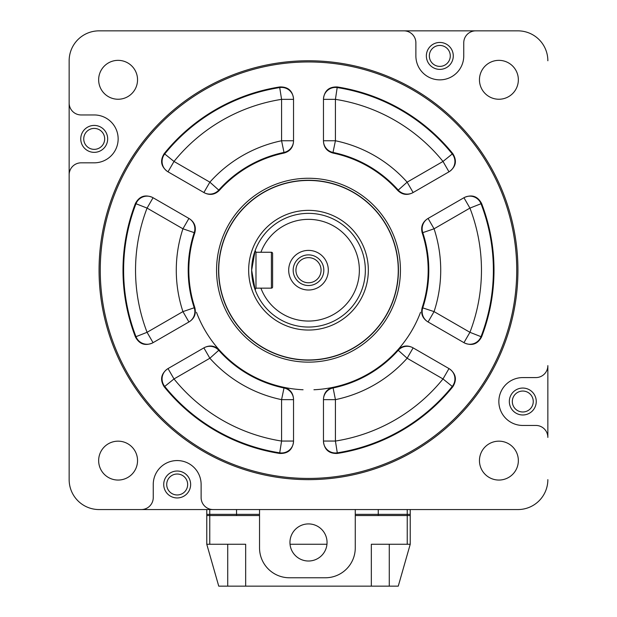 <?xml version="1.0" encoding="UTF-8"?>
<svg xmlns="http://www.w3.org/2000/svg" width="617" height="617" viewBox="0 0 617 617"><rect width="100%" height="100%" fill="white"/><g stroke="black" fill="none" stroke-linecap="round" stroke-linejoin="round"><path stroke-width="0.93" d="M170.87 509.557L446.13 509.557M107.674 138.887A13.466 13.466 0 0 0 94.216 125.428A13.466 13.466 0 0 0 80.75 138.887A13.466 13.466 0 0 0 94.216 152.353A13.466 13.466 0 0 0 107.674 138.887M453.279 55.916A13.466 13.466 0 0 0 439.813 42.45A13.466 13.466 0 0 0 426.355 55.916A13.466 13.466 0 0 0 439.813 69.382A13.466 13.466 0 0 0 453.279 55.916M536.25 401.52A13.466 13.466 0 0 0 522.784 388.054A13.466 13.466 0 0 0 509.326 401.52A13.466 13.466 0 0 0 522.784 414.979A13.466 13.466 0 0 0 536.25 401.52M498.852 401.52A23.932 23.932 0 0 0 522.784 425.452L535.888 425.452A11.97 11.97 0 0 1 547.85 437.422L547.85 365.619A11.97 11.97 0 0 1 535.888 377.581L522.784 377.581A23.932 23.932 0 0 0 498.852 401.52M190.645 484.492A13.466 13.466 0 0 0 177.187 471.026A13.466 13.466 0 0 0 163.721 484.492A13.466 13.466 0 0 0 177.187 497.95A13.466 13.466 0 0 0 190.645 484.492M137.545 460.606A19.451 19.451 0 0 0 118.094 441.163A19.451 19.451 0 0 0 98.651 460.606A19.451 19.451 0 0 0 118.094 480.057A19.451 19.451 0 0 0 137.545 460.606M137.545 79.801A19.451 19.451 0 0 0 118.094 60.35A19.451 19.451 0 0 0 98.651 79.801A19.451 19.451 0 0 0 118.094 99.244A19.451 19.451 0 0 0 137.545 79.801M518.349 79.801A19.451 19.451 0 0 0 498.906 60.35A19.451 19.451 0 0 0 479.455 79.801A19.451 19.451 0 0 0 498.906 99.244A19.451 19.451 0 0 0 518.349 79.801M518.349 460.606A19.451 19.451 0 0 0 498.906 441.163A19.451 19.451 0 0 0 479.455 460.606A19.451 19.451 0 0 0 498.906 480.057A19.451 19.451 0 0 0 518.349 460.606M517.933 270.2A209.433 209.433 0 0 1 308.5 479.64A209.433 209.433 0 0 1 99.067 270.2A209.433 209.433 0 0 1 308.5 60.767A209.433 209.433 0 0 1 517.933 270.2M100.263 270.2A208.238 208.238 0 0 0 308.5 478.437A208.238 208.238 0 0 0 516.737 270.2A208.238 208.238 0 0 0 308.5 61.962A208.238 208.238 0 0 0 100.263 270.2M216.567 270.2A91.933 91.933 0 0 1 308.5 178.267A91.933 91.933 0 0 1 400.433 270.2A91.933 91.933 0 0 1 308.5 362.14A91.933 91.933 0 0 1 216.567 270.2M218.565 270.2A89.935 89.935 0 0 1 308.5 180.264A89.935 89.935 0 0 1 398.435 270.2A89.935 89.935 0 0 1 308.5 360.143A89.935 89.935 0 0 1 218.565 270.2M153.055 197.733L147.07 208.099A172.961 172.961 0 0 0 147.07 332.308L182.933 311.608A132.215 132.215 0 0 1 182.933 228.799L147.07 208.099L135.408 203.502A185.501 185.501 0 0 0 135.408 336.905L147.07 332.308L153.055 342.674A11.97 11.924 -120 0 1 135.948 336.589A184.884 184.884 0 0 1 135.948 203.818A11.97 11.924 120 0 1 153.055 197.733L189.38 218.703C194.517 222.143 196.329 226.855 194.802 232.84L182.933 228.799L188.918 218.441L189.38 218.703M188.918 218.441A11.97 11.924 120 0 1 194.255 232.532A120.292 120.292 0 0 0 194.255 307.875A11.97 11.924 -120 0 1 188.918 321.966L182.933 311.608L194.802 307.567C196.322 313.559 194.517 318.272 189.38 321.704L152.6 342.936C145.026 346.152 139.295 344.147 135.408 336.905M442.998 161.453L448.983 171.819A11.97 11.924 -120 0 0 452.269 153.965L452.816 153.656C457.143 160.644 456.017 166.605 449.446 171.557L412.657 192.797C407.112 195.52 402.13 194.733 397.703 190.422L398.243 190.098A11.97 11.924 -120 0 0 413.12 192.527L407.135 182.162L442.998 161.453L452.269 153.965A184.884 184.884 0 0 0 337.283 87.575A11.97 11.924 -0 0 0 323.462 99.352L335.424 99.352L335.424 140.761L333.003 152.43A11.97 11.924 -0 0 1 323.462 140.761L335.424 140.761A132.215 132.215 0 0 1 407.135 182.162L398.243 190.098A120.292 120.292 0 0 0 333.003 152.43L332.987 153.062C327.041 151.381 323.863 147.455 323.462 141.293L323.462 98.82C324.465 90.653 329.069 86.696 337.275 86.951L335.424 99.352A172.961 172.961 0 0 1 442.998 161.453M422.198 307.567A119.675 119.675 0 0 0 422.198 232.84C420.678 226.848 422.483 222.135 427.62 218.703L464.4 197.471C471.974 194.255 477.705 196.26 481.592 203.502L469.93 208.099L463.945 197.733A11.97 11.924 60 0 1 481.052 203.818A184.884 184.884 0 0 1 481.052 336.589A11.97 11.924 -60 0 1 463.945 342.674L427.62 321.704C422.483 318.264 420.671 313.552 422.198 307.567L422.745 307.875A11.97 11.924 -60 0 0 428.082 321.966L427.62 321.704M427.62 218.703L428.082 218.441A11.97 11.924 60 0 0 422.745 232.532A120.292 120.292 0 0 1 422.745 307.875L434.067 311.608A132.215 132.215 0 0 0 434.067 228.799L422.198 232.84M313.937 389.759A119.675 119.675 0 0 0 332.987 387.345C327.049 389.018 323.871 392.944 323.462 399.114L323.462 441.587C324.457 449.754 329.062 453.711 337.275 453.456L337.283 452.832A184.884 184.884 0 0 0 452.269 386.443L442.998 378.946L448.983 368.588A11.97 11.924 120 0 1 452.269 386.443L452.816 386.751C457.135 379.771 456.017 373.802 449.446 368.85L412.657 347.61C407.12 344.88 402.137 345.674 397.703 349.986L398.243 350.302A11.97 11.924 120 0 1 413.12 347.88L407.135 358.246L398.243 350.302A120.292 120.292 0 0 1 333.003 387.977A11.97 11.924 0 0 0 323.462 399.646L335.424 399.646L335.424 441.055L337.283 452.832A11.97 11.924 0 0 1 323.462 441.055L335.424 441.055A172.961 172.961 0 0 0 442.998 378.946L407.135 358.246A132.215 132.215 0 0 1 335.424 399.646L332.987 387.345A119.675 119.675 0 0 0 420.524 312.318M337.275 453.456A185.501 185.501 0 0 0 452.816 386.751M428.082 321.966L434.067 311.608L469.93 332.308L481.592 336.905C477.705 344.147 471.974 346.16 464.4 342.936M428.082 218.441L434.067 228.799L469.93 208.099A172.961 172.961 0 0 1 469.93 332.308L463.945 342.674M481.592 336.905A185.501 185.501 0 0 0 481.592 203.502M449.446 171.557L448.983 171.819M397.703 190.422A119.675 119.675 0 0 0 332.987 153.062M452.816 153.656A185.501 185.501 0 0 0 337.275 86.951M204.343 192.797L167.554 171.557C160.983 166.605 159.865 160.636 164.184 153.656L164.731 153.965A11.97 11.924 -60 0 0 168.017 171.819L174.002 161.453L209.865 182.162L203.88 192.527A11.97 11.924 -60 0 0 218.757 190.098L219.297 190.422C214.863 194.733 209.88 195.527 204.343 192.797M284.013 153.062C289.951 151.381 293.129 147.463 293.538 141.293L293.538 98.82C292.543 90.653 287.938 86.696 279.725 86.951L279.717 87.575A184.884 184.884 0 0 0 164.731 153.965L174.002 161.453A172.961 172.961 0 0 1 281.576 99.352L279.717 87.575A11.97 11.924 180 0 1 293.538 99.352L281.576 99.352L281.576 140.761L293.538 140.761A11.97 11.924 180 0 1 283.997 152.43L281.576 140.761A132.215 132.215 0 0 0 209.865 182.162L218.757 190.098A120.292 120.292 0 0 1 283.997 152.43L284.013 153.062A119.675 119.675 0 0 0 219.297 190.422M279.725 86.951A185.501 185.501 0 0 0 164.184 153.656M189.38 321.704L188.918 321.966M135.408 203.502C139.295 196.26 145.026 194.247 152.6 197.471M194.802 232.84A119.675 119.675 0 0 0 194.802 307.567M293.538 399.114L293.538 441.587C292.535 449.754 287.931 453.711 279.725 453.456L279.717 452.832A11.97 11.924 180 0 0 293.538 441.055L281.576 441.055L281.576 399.646L283.997 387.977A11.97 11.924 180 0 1 293.538 399.646L281.576 399.646A132.215 132.215 0 0 1 209.865 358.246L203.88 347.88A11.97 11.924 60 0 1 218.757 350.302L209.865 358.246L174.002 378.946L168.017 368.588L167.554 368.85L204.343 347.61C209.888 344.888 214.87 345.674 219.297 349.986L218.757 350.302A120.292 120.292 0 0 0 283.997 387.977L284.013 387.345C289.959 389.026 293.137 392.952 293.538 399.114M167.554 368.85C160.983 373.802 159.857 379.763 164.184 386.751L164.731 386.443A184.884 184.884 0 0 0 279.717 452.832L281.576 441.055A172.961 172.961 0 0 1 174.002 378.946L164.731 386.443A11.97 11.924 60 0 1 168.017 368.588M196.476 312.318A119.675 119.675 0 0 0 303.063 389.759M164.184 386.751A185.501 185.501 0 0 0 279.725 453.456M69.15 479.64L69.15 174.788L69.15 479.64A29.917 29.917 0 0 0 99.067 509.557L141.285 509.557A11.97 11.97 0 0 0 153.247 497.587L153.247 484.492A23.932 23.932 0 0 1 177.187 460.552A23.932 23.932 0 0 1 201.119 484.492L201.119 497.587A11.97 11.97 0 0 0 213.089 509.557L99.067 509.557M517.933 509.557L213.089 509.557L517.933 509.557A29.917 29.917 0 0 0 547.85 479.64M547.85 60.767A29.917 29.917 0 0 0 517.933 30.85L475.715 30.85A11.97 11.97 0 0 0 463.753 42.82L463.753 55.916A23.932 23.932 0 0 1 439.813 79.855A23.932 23.932 0 0 1 415.881 55.916L415.881 42.82A11.97 11.97 0 0 0 403.911 30.85L517.933 30.85M403.911 30.85L99.067 30.85L403.911 30.85M99.067 30.85A29.917 29.917 0 0 0 69.15 60.767L69.15 102.985A11.97 11.97 0 0 0 81.112 114.955L94.216 114.955A23.932 23.932 0 0 1 118.148 138.887A23.932 23.932 0 0 1 94.216 162.826L81.112 162.826A11.97 11.97 0 0 0 69.15 174.788L69.15 60.767M397.271 283.496A89.758 89.758 0 0 0 321.789 181.437A89.758 89.758 0 0 0 219.729 256.911A89.758 89.758 0 0 0 295.211 358.971A89.758 89.758 0 0 0 397.271 283.496M367.678 279.061A59.841 59.841 0 0 0 317.362 211.022A59.841 59.841 0 0 0 249.322 261.346A59.841 59.841 0 0 0 299.638 329.385A59.841 59.841 0 0 0 367.678 279.061A59.841 59.841 0 0 1 308.5 330.041A59.841 59.841 0 0 1 248.659 270.2M255.145 250.587L255.986 252.253L255.145 250.587A56.849 56.849 0 0 0 255.145 289.82L251.651 270.223L255.145 250.587A56.849 56.849 0 0 1 365.349 270.2A56.849 56.849 0 0 1 255.145 289.82L255.986 288.154L255.145 289.82M368.341 270.2A59.841 59.841 0 0 0 308.5 210.366A59.841 59.841 0 0 0 249.322 261.346M260.914 288.154A50.864 50.864 0 0 0 359.364 270.2A50.864 50.864 0 0 0 260.914 252.253L255.986 252.253L255.986 288.154L271.403 288.154L271.403 252.253A1.195 1.195 0 0 1 272.598 253.448L272.598 286.959A1.195 1.195 0 0 1 271.403 288.154M308.5 250.394A19.813 19.813 0 0 1 328.313 270.2A19.813 19.813 0 0 1 308.5 290.013A19.813 19.813 0 0 1 288.687 270.2A19.813 19.813 0 0 1 308.5 250.394M308.5 285.524A15.325 15.325 0 0 0 323.825 270.2A15.325 15.325 0 0 0 308.5 254.883A15.325 15.325 0 0 0 293.175 270.2A15.325 15.325 0 0 0 308.5 285.524M308.5 282.771A12.564 12.564 0 0 0 321.064 270.2A12.564 12.564 0 0 0 308.5 257.636A12.564 12.564 0 0 0 295.936 270.2A12.564 12.564 0 0 0 308.5 282.771M271.403 252.253L260.914 252.253M255.986 252.253L257.945 252.253M177.187 494.965A10.474 10.474 0 0 0 187.661 484.492A10.474 10.474 0 0 0 177.187 474.018A10.474 10.474 0 0 0 166.713 484.492A10.474 10.474 0 0 0 177.187 494.965M94.216 149.36A10.474 10.474 0 0 0 104.682 138.887A10.474 10.474 0 0 0 94.216 128.413A10.474 10.474 0 0 0 83.742 138.887A10.474 10.474 0 0 0 94.216 149.36M522.784 411.986A10.474 10.474 0 0 0 533.258 401.52A10.474 10.474 0 0 0 522.784 391.047A10.474 10.474 0 0 0 512.318 401.52A10.474 10.474 0 0 0 522.784 411.986M439.813 66.389A10.474 10.474 0 0 0 450.287 55.916A10.474 10.474 0 0 0 439.813 45.442A10.474 10.474 0 0 0 429.339 55.916A10.474 10.474 0 0 0 439.813 66.389M289.951 542.466A18.549 18.549 0 0 1 308.5 523.918A18.549 18.549 0 0 1 327.049 542.466A18.549 18.549 0 0 1 308.5 561.015A18.549 18.549 0 0 1 289.951 542.466M410.228 509.557L410.228 515.542L407.235 515.542L407.235 509.557M378.26 509.557L378.26 515.542L407.235 515.542M378.26 515.542L355.269 515.542L355.269 547.85A29.917 29.917 0 0 1 325.352 577.774L289.45 577.774A29.917 29.917 0 0 1 259.533 547.85L259.533 509.557M355.269 509.557L355.269 515.542M259.533 515.542L236.542 515.542L236.542 509.557M209.765 509.557L209.765 515.542L236.542 515.542M209.765 515.542L206.772 515.542L206.772 509.557M259.533 514.347L206.772 514.347L206.772 544.263L218.742 586.15L398.258 586.15L410.228 544.263L371.334 544.263L371.334 586.15M206.772 544.263L245.666 544.263L245.666 586.15M290.036 544.263L326.964 544.263M355.269 514.347L410.228 514.347L410.228 544.263M227.719 544.263L227.719 586.15M209.765 514.347L209.765 544.263M407.235 544.263L407.235 514.347M389.281 544.263L389.281 586.15"/></g></svg>
